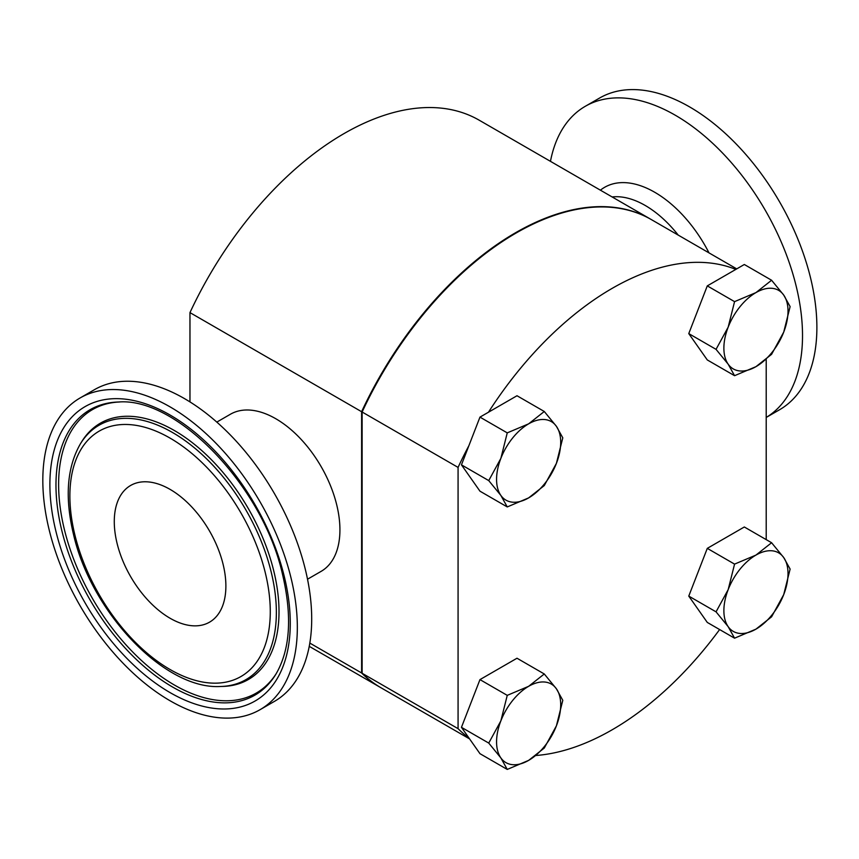 <?xml version="1.0" encoding="UTF-8"?>
<svg xmlns="http://www.w3.org/2000/svg" width="859" height="859" viewBox="0 0 859 859"><rect width="100%" height="100%" fill="white"/><g stroke="black" fill="none" stroke-linecap="round" stroke-linejoin="round"><path stroke-width="1.29" d="M223.029 564.041A78.921 45.559 60 0 1 209.542 622.163A78.921 45.559 60 0 1 117.135 543.597A78.921 45.559 60 0 1 130.622 485.475A78.921 45.559 60 0 1 223.029 564.041M80.102 397.964L94.469 389.664A179.971 103.907 60 0 1 305.192 568.841A179.971 103.907 60 0 1 274.429 701.384L260.062 709.684A179.971 103.907 60 0 1 49.328 530.508A179.971 103.907 60 0 1 80.102 397.964A179.971 103.907 60 0 1 290.825 577.141A179.971 103.907 60 0 1 260.062 709.684M766.207 417.442A179.971 103.907 -120 0 0 799.836 364.098A179.971 103.907 -120 0 0 735.776 167.827A179.971 103.907 -120 0 0 585.28 106.301A179.971 103.907 -120 0 0 550.683 160.214A179.971 103.907 -120 0 0 550.469 161.342M766.207 417.453L779.607 409.722A179.971 103.907 -120 0 0 814.203 355.809A179.971 103.907 -120 0 0 750.143 159.538A179.971 103.907 -120 0 0 599.646 98.012L585.28 106.301M216.812 422.102L230.427 414.231A90.71 52.367 60 0 1 275.782 418.73A90.71 52.367 60 0 1 335.042 498.66A90.71 52.367 60 0 1 321.137 571.353L307.522 579.213M535.995 755.49A270.317 156.07 120 0 0 612.145 729.796A270.317 156.07 120 0 0 719.617 629.55M716.052 611.844L728.174 626.662L734.563 638.183L755.952 629.142L771.597 616.805L783.719 594.6L790.119 569.077L783.719 557.566L771.597 542.738L755.952 555.086L734.563 564.116L728.174 589.628L716.052 611.844L688.768 596.092L707.29 548.364L734.563 564.116M734.563 638.183L707.29 622.431L688.768 596.092M707.29 548.364L744.324 526.986L771.597 542.738M783.719 594.6A45.355 26.189 -60 0 1 755.952 629.142A45.355 26.189 -60 0 1 728.174 626.662A45.355 26.189 -60 0 1 728.174 589.628A45.355 26.189 120 0 1 755.952 555.086A45.355 26.189 -60 0 1 783.719 557.566A45.355 26.189 -60 0 1 783.719 594.6M507.25 506.939L528.629 497.898L544.284 485.56L556.407 463.355L562.795 437.832L556.407 426.322L544.284 411.493L528.629 423.841A45.355 26.189 -60 0 1 556.407 426.322A45.355 26.189 -60 0 1 556.407 463.355A45.355 26.189 -60 0 1 528.629 497.898A45.355 26.189 -60 0 1 500.861 495.418L507.25 506.939L479.966 491.187L461.455 464.848L468.896 445.66A270.317 156.07 120 0 0 458.072 467.403L458.072 728.668L362.122 673.273A270.317 156.07 120 0 0 381.031 687.791L469.605 738.923M362.122 673.273L362.122 412.009L458.072 467.403M736.732 268.888L651.347 219.593A270.317 156.07 120 0 0 362.122 412.009M766.207 359.427L766.207 539.624M734.563 375.694L755.952 366.664L771.597 354.316L783.719 332.111L790.119 306.599L783.719 295.077L771.597 280.249L755.952 292.597A45.355 26.189 -60 0 1 783.719 295.077A45.355 26.189 -60 0 1 783.719 332.111A45.355 26.189 -60 0 1 755.952 366.664A45.355 26.189 -60 0 1 728.174 364.184L734.563 375.694L707.29 359.942L688.768 333.603L707.29 285.886L735.83 269.404A270.317 156.07 120 0 0 488.46 412.223L517 395.741L544.284 411.493M458.072 728.668A270.317 156.07 120 0 0 468.896 737.924L461.455 727.326L479.966 679.609L517 658.23L544.284 673.982L528.629 686.32A45.355 26.189 -60 0 1 556.407 688.8A45.355 26.189 -60 0 1 556.407 725.834A45.355 26.189 -60 0 1 528.629 760.387A45.355 26.189 -60 0 1 500.861 757.906A45.355 26.189 -60 0 1 500.861 720.873L488.739 743.078L500.861 757.906L507.25 769.428L528.629 760.387L544.284 748.039L556.407 725.834L562.795 700.321L556.407 688.8L544.284 673.982M651.09 219.442A270.317 156.07 120 0 0 650.832 219.292A270.317 156.07 120 0 0 361.607 411.708L361.607 672.973A270.317 156.07 120 0 0 380.516 687.49A270.317 156.07 120 0 0 380.773 687.64M528.629 686.32A45.355 26.189 120 0 0 500.861 720.873L507.25 695.361L528.629 686.32M468.896 737.924L479.966 753.676L507.25 769.428M479.966 679.609L507.25 695.361M461.455 727.326L488.739 743.078M528.629 423.841A45.355 26.189 120 0 0 500.861 458.384L488.739 480.6L500.861 495.418A45.355 26.189 -60 0 1 500.861 458.384L507.25 432.872L528.629 423.841M468.896 445.66L479.966 417.12L488.46 412.223M479.966 417.12L507.25 432.872M461.455 464.848L488.739 480.6M755.952 292.597A45.355 26.189 120 0 0 728.174 327.15L716.052 349.355L728.174 364.184A45.355 26.189 -60 0 1 728.174 327.15L734.563 301.638L755.952 292.597M735.83 269.404L744.324 264.497L771.597 280.249M707.29 285.886L734.563 301.638M688.768 333.603L716.052 349.355M189.968 401.905L189.968 312.612A270.317 156.07 -60 0 1 479.193 120.196L650.832 219.292M189.968 312.612L361.607 411.708M361.607 672.973L309.82 643.08M56.039 531.796A169.985 98.141 60 0 1 132.125 400.219A169.985 98.141 60 0 1 284.125 575.841A169.985 98.141 60 0 1 208.028 707.419A169.985 98.141 60 0 1 56.039 531.796M118.639 402.001A164.799 95.145 -120 0 0 61.934 531.066A164.799 95.145 -120 0 0 209.295 701.341A164.799 95.145 -120 0 0 275.836 674.283C290.106 649.984 292.382 616.859 282.643 574.896C263.09 486.183 176.75 397.148 118.639 402.001M80.413 443.813A146.878 84.794 60 0 1 139.716 419.697A146.878 84.794 60 0 1 271.047 571.45A146.878 84.794 60 0 1 220.516 686.481L222.739 686.427A147.995 85.438 -120 0 0 270.714 559.821A147.995 85.438 -120 0 0 141.316 417.624A147.995 85.438 -120 0 0 81.573 441.923L80.413 443.813C66.948 467.285 64.65 497.522 73.53 534.513C91.279 612.338 164.756 689.981 220.516 686.481M265.152 572.18A141.703 81.809 -120 0 0 138.449 425.774A141.703 81.809 -120 0 0 75.012 535.468A141.703 81.809 -120 0 0 201.715 681.863A141.703 81.809 -120 0 0 265.152 572.18M119.734 401.98A163.693 94.501 -120 0 0 68.044 542.791A163.693 94.501 -120 0 0 210.906 699.269A163.693 94.501 -120 0 0 276.405 673.338M678.223 235.108A90.71 52.367 -120 0 0 612.156 196.958M600.42 190.183A100.138 57.821 60 0 1 709.008 252.879M380.516 687.49L309.24 646.344"/></g></svg>
